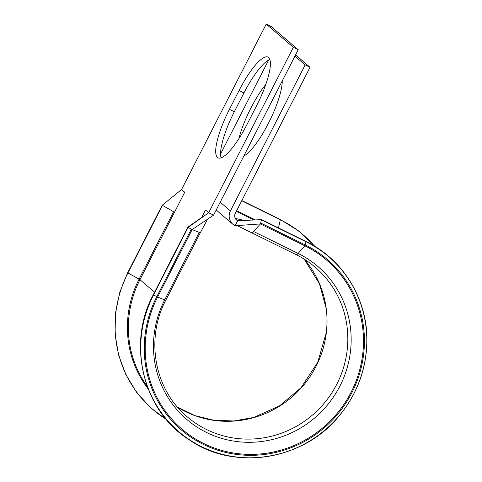 <?xml version="1.0" encoding="UTF-8"?>
<svg xmlns="http://www.w3.org/2000/svg" width="482" height="482" viewBox="0 0 482 482"><rect width="100%" height="100%" fill="white"/><g stroke="black" fill="none" stroke-linecap="round" stroke-linejoin="round"><path stroke-width="0.72" d="M162.277 205.29L174.496 212.225L184.727 192.228L181.569 189.528L162.187 205.266L127.67 272.758L127.935 272.92L162.464 205.453M261.455 219.744L260.413 223.937L253.616 231.529A7.875 1.94 116.2 0 1 251.598 232.728L251.598 232.728A7.875 1.94 116.2 0 1 251.592 232.728L237.042 225.594M187.92 227.239L192.143 229.601L199.247 232.36A7.875 0.482 27.1 0 0 200.343 232.643L207.567 219.19M217.478 157.451A45.669 11.249 -63.8 0 0 218.069 157.843A45.669 11.249 -63.8 0 0 247.049 124.404L256.665 105.612A45.669 11.249 -63.8 0 0 268.034 57.099A45.669 11.249 -63.8 0 0 239.054 90.538L229.438 109.33A45.669 11.249 -63.8 0 0 217.478 157.451M282.235 80.952A45.669 11.249 116.2 0 1 268.486 123.193A45.669 11.249 116.2 0 1 243.796 156.072M238.849 138.72A45.669 11.249 116.2 0 1 250.875 108.119A45.669 11.249 116.2 0 1 265.871 84.308M269.878 59.521A45.669 11.249 -63.8 0 0 243.946 92.948L234.33 111.74A45.669 11.249 -63.8 0 0 221.118 157.825M201.795 217.31L205.519 210.032L208.676 212.731L293.333 47.302L298.219 49.712L271.113 26.51L266.221 24.1L181.569 189.528M298.219 49.712L213.568 215.141L208.676 212.731L188.101 227.396L153.577 294.87L156.789 296.659L191.312 229.191M293.333 47.302L266.221 24.1M310.04 67.293L235.312 213.327A5.627 5.441 -49.4 0 0 237.644 220.738L235.089 225.733A11.249 10.881 -49.4 0 1 232.89 224.287A11.249 10.881 -49.4 0 1 230.42 210.923L305.154 64.883L310.04 67.293L295.568 54.9M305.154 64.883L294.936 56.141M220.581 153.975L268.637 60.069M261.606 219.635L237.644 220.738L235.662 219.033M305.962 241.657L305.353 244.995A112.192 108.522 -49.4 0 1 351.896 392.709A112.192 108.522 -49.4 0 1 203.326 444.374A112.192 108.522 -49.4 0 1 156.789 296.659L157.614 297.069L192.143 229.601L213.568 215.141M235.276 218.394L244.296 220.461M235.089 225.733L260.413 223.937L304.919 245.844L298.123 253.442A100.738 97.442 -49.4 0 1 339.912 386.076A100.738 97.442 -49.4 0 1 206.513 432.462A100.738 97.442 -49.4 0 1 164.724 299.828L199.247 232.36M260.846 223.088L305.353 244.995L304.919 245.844A111.24 107.594 -49.4 0 1 351.065 392.3A111.24 107.594 -49.4 0 1 203.759 443.524A111.24 107.594 -49.4 0 1 157.614 297.069L164.724 299.828A7.875 0.482 27.1 0 0 165.82 300.117L200.343 232.643M261.63 219.641L306.136 241.554C342.78 259.123 367.133 298.497 366.929 339.828C366.724 368.712 357.216 394.372 338.4 416.822C302.865 460.394 233.716 471.101 189.378 439.891C143.22 411.381 126.477 344.009 153.3 294.683L153.577 294.87A115.216 111.444 -49.4 0 0 201.374 446.561A115.216 111.444 -49.4 0 0 353.945 393.505A115.216 111.444 -49.4 0 0 306.148 241.813L261.642 219.9M253.616 231.529L298.123 253.442A7.875 1.94 116.2 0 1 296.105 254.641C303.021 258.051 309.402 262.256 315.252 267.257A98.43 95.207 -49.4 0 1 323.573 403.946A98.43 95.207 -49.4 0 1 187.239 416.816C154.541 389.824 145.112 339.003 165.82 300.117M304.202 259.147A98.43 95.207 -49.4 0 1 302.78 386.148A98.43 95.207 -49.4 0 1 177.521 407.145M154.571 292.194L139.967 279.693L174.496 212.225M147.167 386.323A104.058 100.648 -49.4 0 1 139.967 279.693L139.087 279.15L173.616 211.676M253.954 220.057L236.313 211.369M230.42 210.923L220.202 202.175M234.33 111.74L229.438 109.33M243.946 92.948L239.054 90.538M166.284 419.364A115.216 111.444 -49.4 0 1 127.935 272.92L139.087 279.15A104.715 101.286 -49.4 0 0 148.125 388.86M280.325 219.708L278.5 227.944M241.735 200.777L280.506 219.864A115.216 111.444 -49.4 0 1 314.535 246.157M255.514 219.979L236.662 210.694M153.3 294.683L187.823 227.215L201.349 217.677L202.452 216.454M232.89 224.287L216.201 210.001M296.105 254.641L251.598 232.728M304.184 259.135L319.427 283.681L326.013 307.817L326.109 333.086L317.789 362.205L301.087 387.691L279.397 405.989L253.64 417.472L233.987 420.955L214.195 420.34L195.102 415.665L177.509 407.133M241.837 200.572L280.494 219.605L299.141 231.27L315.029 246.459M166.658 419.804L150.282 407.453L136.508 392.203L125.808 374.526L118.566 354.987L115.071 334.243L115.487 313.047L119.783 292.231L127.658 272.74"/></g></svg>
